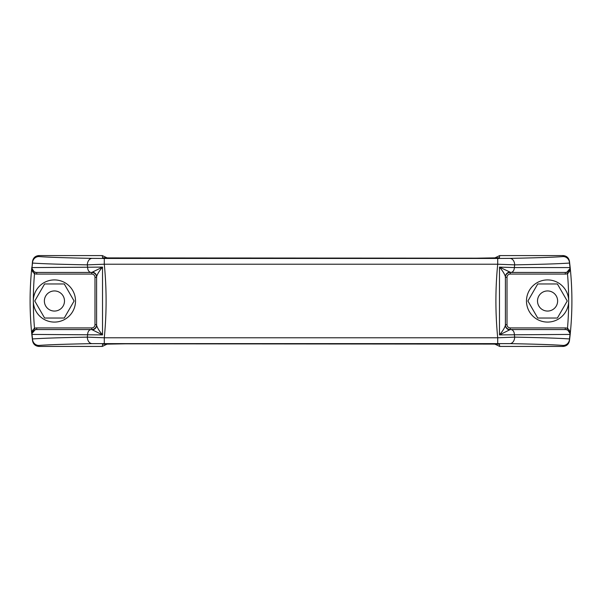 <?xml version="1.0" encoding="UTF-8"?>
<svg xmlns="http://www.w3.org/2000/svg" width="602" height="602" viewBox="0 0 602 602"><rect width="100%" height="100%" fill="white"/><g stroke="black" fill="none" stroke-linecap="round" stroke-linejoin="round"><path stroke-width="0.9" d="M103.762 257.912L476.513 258.183L125.487 258.19L102.588 257.791L102.325 255.579L107.404 258.032M498.238 344.088L125.487 343.817L476.513 343.81L499.412 344.209L499.675 346.421L563.02 346.421L563.141 345.443C554.66 344.758 536.901 344.148 509.879 343.629L92.121 343.629C65.099 344.148 47.34 344.758 38.859 345.443L38.979 346.421L102.325 346.421L102.588 344.209L125.487 343.81L103.762 344.088M547.564 279.915A21.085 21.085 0 0 0 526.479 301A21.085 21.085 0 0 0 547.564 322.085A21.085 21.085 0 0 0 568.657 301A21.085 21.085 0 0 0 547.564 279.915M35.059 272.157L34.51 273.684A321.19 321.19 0 0 0 33.343 301A21.085 21.085 0 0 0 54.436 322.085A21.085 21.085 0 0 0 75.521 301A21.085 21.085 0 0 0 54.436 279.915A21.085 21.085 0 0 0 33.343 301.008A321.19 321.19 0 0 0 34.51 328.316A6.487 6.487 0 0 1 36.722 327.924L91.745 327.924A3.243 3.243 0 0 0 94.988 324.681L94.988 277.319A3.243 3.243 0 0 0 91.745 274.076L36.722 274.076A6.487 6.487 0 0 1 34.51 273.684C32.305 271.863 31.432 269.658 31.876 267.077L31.981 267.581L102.521 267.115L102.521 334.885L31.981 334.419L31.876 334.923A324.433 324.433 0 0 1 31.876 267.077L31.929 268.447L34.043 271.652M547.564 290.939A10.061 10.061 0 0 0 537.511 301A10.061 10.061 0 0 0 547.564 311.061A10.061 10.061 0 0 0 557.625 301A10.061 10.061 0 0 0 547.564 290.939M54.436 290.939A10.061 10.061 0 0 0 44.375 301A10.061 10.061 0 0 0 54.436 311.061A10.061 10.061 0 0 0 64.489 301A10.061 10.061 0 0 0 54.436 290.939M38.979 346.421C35.398 346.135 33.253 344.231 32.538 340.724L31.876 334.923A4.869 4.869 0 0 1 36.722 329.55L91.241 329.55A4.869 3.582 90 0 0 87.659 334.419L87.335 337.143L104.289 337.782L104.289 343.539M36.76 329.55A4.869 4.771 90 0 0 31.981 334.419L32.516 338.956C41.245 338.271 59.515 337.662 87.335 337.143A6.487 4.786 88.9 0 0 92.121 343.629M36.722 274.076L36.722 272.45L91.745 272.45L36.722 272.45A4.869 4.869 0 0 1 31.876 267.077A324.433 324.433 0 0 0 31.876 334.923C31.432 332.342 32.305 330.137 34.51 328.316L35.059 329.843L31.929 333.553M91.241 329.55L91.745 329.55A4.869 4.869 0 0 0 96.606 324.681L96.606 277.319A4.869 4.869 90 0 0 91.745 272.45L102.521 267.115C99.285 270.908 97.321 274.113 96.606 276.732L96.606 325.268C97.321 327.887 99.285 331.092 102.521 334.885L91.745 329.55L91.745 327.924M36.76 272.45A4.869 4.771 -90 0 1 31.981 267.581L32.516 263.044A6.487 3.206 -173.1 0 1 32.418 262.269L32.538 261.276C33.261 257.754 35.405 255.858 38.979 255.579L102.325 255.579M91.241 272.45A4.869 3.582 -90 0 1 87.659 267.581L87.335 264.857C59.515 264.338 41.245 263.729 32.516 263.044A6.487 6.351 94.7 0 1 38.859 256.557C47.34 257.242 65.099 257.852 92.121 258.371L104.289 258.461L104.289 264.218C106.697 288.659 106.697 313.183 104.289 337.782L497.711 337.782C495.303 313.258 495.303 288.742 497.711 264.218L104.289 264.218L87.335 264.857A6.487 4.786 91.1 0 1 92.121 258.371M565.278 274.076L510.255 274.076A3.243 3.243 0 0 0 507.012 277.319L507.012 324.681A3.243 3.243 0 0 0 510.255 327.924L565.278 327.924A6.487 6.487 0 0 1 567.49 328.316A321.19 321.19 0 0 0 568.657 301A21.085 21.085 0 0 0 568.657 300.992A321.19 321.19 0 0 0 567.49 273.684A6.487 6.487 0 0 1 565.278 274.076L565.278 272.45L510.759 272.45A4.869 3.582 -90 0 0 514.341 267.581L570.019 267.581L570.124 267.077A324.433 324.433 0 0 1 570.124 334.923L570.019 334.419L499.479 334.885L499.479 267.115L514.341 267.581L514.665 264.857L497.711 264.218L497.711 258.461L509.879 258.371C536.901 257.852 554.66 257.242 563.141 256.557L563.02 255.579C566.595 255.865 568.747 257.761 569.462 261.276L570.124 267.077C570.568 269.658 569.695 271.863 567.49 273.684L566.941 272.157L570.071 268.447M565.24 272.45A4.869 4.771 -90 0 0 570.019 267.581L569.484 263.044C560.755 263.729 542.485 264.338 514.665 264.857A6.487 4.786 88.9 0 0 509.879 258.371M565.278 272.45A4.869 4.869 0 0 0 570.124 267.077A324.433 324.433 0 0 1 570.124 334.923L570.071 333.553L567.957 330.347M509.262 272.157A4.869 4.673 180 0 0 505.394 276.732L505.394 325.268L505.394 276.732C504.679 274.113 502.715 270.908 499.479 267.115L510.759 272.45M565.278 327.924L565.278 329.55L510.255 329.55L565.278 329.55A4.869 4.869 0 0 1 570.124 334.923L569.462 340.724C568.732 344.246 566.587 346.142 563.02 346.421M565.24 329.55A4.869 4.771 90 0 1 570.019 334.419L569.484 338.956A6.487 3.206 6.9 0 1 569.582 339.731A6.487 6.487 -173.1 0 1 563.141 345.443A6.487 6.351 -85.3 0 0 569.484 338.956C560.755 338.271 542.485 337.662 514.665 337.143A6.487 4.786 91.1 0 1 509.879 343.629M510.759 329.55A4.869 3.582 90 0 1 514.341 334.419L514.665 337.143L497.711 337.782L497.711 343.539M510.255 327.924L510.255 329.55L499.479 334.885C502.715 331.092 504.679 327.887 505.394 325.268A4.869 4.673 0 0 0 509.262 329.843M74.099 301L64.263 318.029L44.601 318.029L34.766 301L44.601 283.971L64.263 283.971L74.099 301M31.936 268.477L32.418 262.269A6.487 6.487 6.9 0 1 38.859 256.557L38.979 255.579M107.404 343.968L102.325 346.421M494.596 258.032L499.675 255.579L563.02 255.579M499.675 346.421L494.596 343.968M499.675 255.579L499.412 257.791L476.513 258.183L498.238 257.912M537.736 318.029L557.399 318.029L567.234 301L557.399 283.971L537.736 283.971L527.901 301L537.736 318.029M510.255 329.55A4.869 4.869 0 0 1 505.394 324.681L507.012 324.681M507.012 277.319L505.394 277.319A4.869 4.869 180 0 1 510.255 272.45L510.255 274.076M96.606 325.268A4.869 4.673 0 0 1 92.738 329.843M92.738 272.157A4.869 4.673 180 0 1 96.606 276.732M566.941 329.843L567.49 328.316C569.695 330.137 570.568 332.342 570.124 334.923L570.064 333.523M104.289 258.461L497.711 258.461M38.859 345.443A6.487 6.487 173.1 0 1 32.418 339.731A6.487 3.206 173.1 0 1 32.516 338.956A6.487 6.351 85.3 0 0 38.859 345.443M563.141 256.557A6.487 6.487 -6.9 0 1 569.582 262.269A6.487 3.206 -6.9 0 1 569.484 263.044A6.487 6.351 -94.7 0 0 563.141 256.557M499.412 257.791A6.487 6.487 -173.4 0 0 498.185 257.904M102.588 257.791A6.487 6.487 -6.6 0 1 103.815 257.904M498.185 344.096A6.487 6.487 -6.6 0 0 499.412 344.209M103.815 344.096A6.487 6.487 -173.4 0 1 102.588 344.209M91.745 272.45L91.745 274.076M96.606 277.319L94.988 277.319M96.606 324.681L94.988 324.681M36.722 329.55L36.722 327.924M31.876 334.923L31.936 333.523M570.124 267.077L570.064 268.477"/></g></svg>
